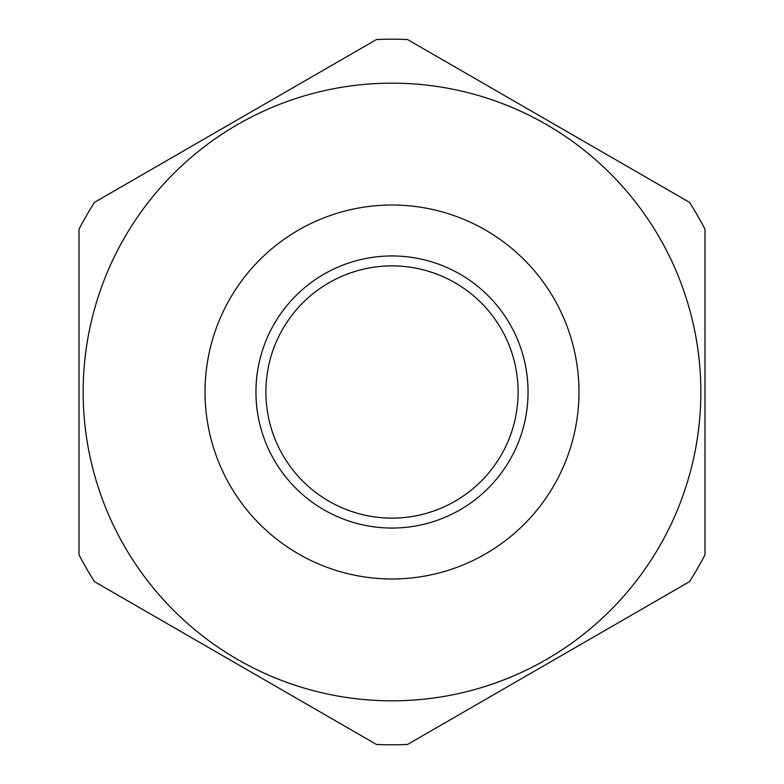<?xml version="1.0" encoding="UTF-8"?>
<svg xmlns="http://www.w3.org/2000/svg" width="784" height="784" viewBox="0 0 784 784"><rect width="100%" height="100%" fill="white"/><g stroke="black" fill="none" stroke-linecap="round" stroke-linejoin="round"><path stroke-width="1.18" d="M407.533 744.457L689.469 581.679A352.8 352.8 0 0 0 705.002 554.778L705.002 229.222A352.8 352.8 0 0 0 689.469 202.321L407.533 39.543A352.8 352.8 0 0 0 376.467 39.543L94.531 202.321A352.8 352.8 0 0 0 78.998 229.222L78.998 554.778A352.8 352.8 0 0 0 94.531 581.679L376.467 744.457A352.8 352.8 0 0 0 407.533 744.457M392 700.837A308.837 308.837 0 0 0 700.837 392A308.837 308.837 0 0 0 392 83.163A308.837 308.837 0 0 0 83.163 392A308.837 308.837 0 0 0 392 700.837M392 578.974A186.974 186.974 0 0 0 578.974 392A186.974 186.974 0 0 0 392 205.026A186.974 186.974 0 0 0 205.026 392A186.974 186.974 0 0 0 392 578.974M392 528.053A136.053 136.053 0 0 1 255.947 392A136.053 136.053 0 0 1 392 255.947A136.053 136.053 0 0 1 528.053 392A136.053 136.053 0 0 1 392 528.053M392 265.884A126.116 126.116 0 0 0 265.884 392A126.116 126.116 0 0 0 392 518.116A126.116 126.116 0 0 0 518.116 392A126.116 126.116 0 0 0 392 265.884"/></g></svg>
